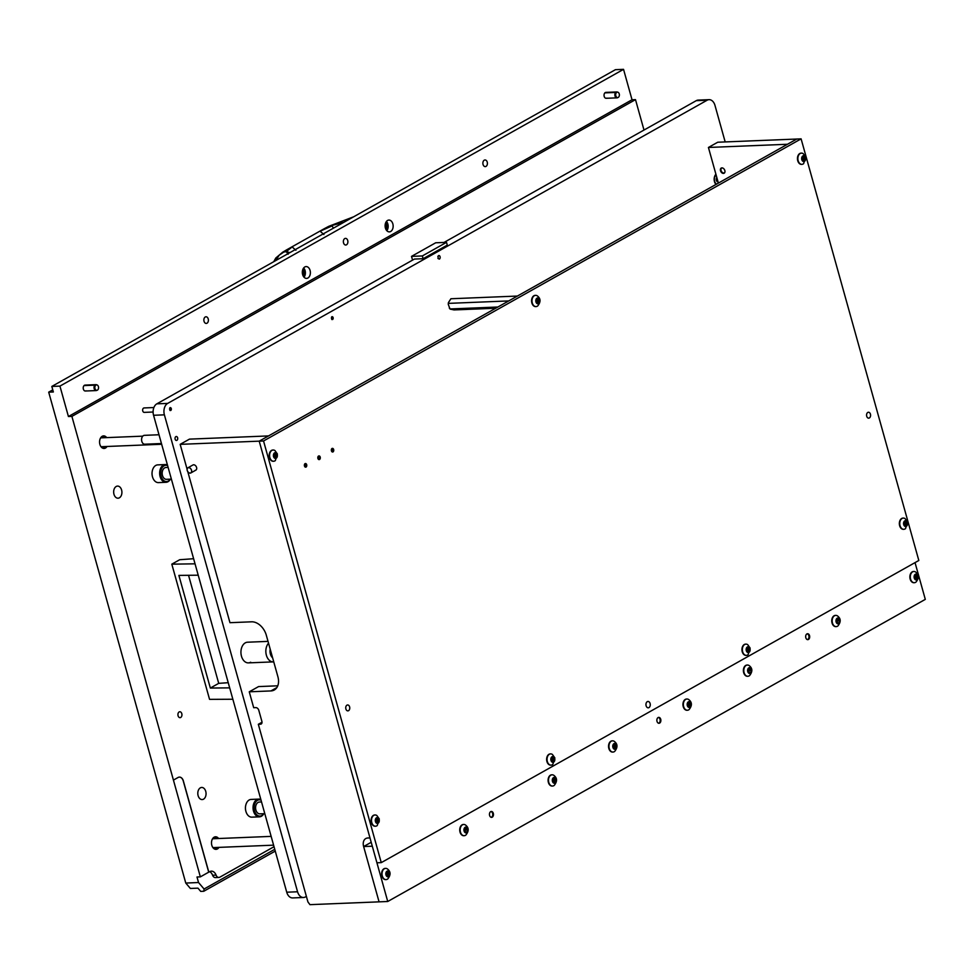 <?xml version="1.0" encoding="UTF-8"?>
<svg xmlns="http://www.w3.org/2000/svg" width="974" height="974" viewBox="0 0 974 974"><rect width="100%" height="100%" fill="white"/><g stroke="black" fill="none" stroke-linecap="round" stroke-linejoin="round"><path stroke-width="1.46" d="M332.536 319.533A1.473 1.011 -92.3 0 1 332.097 316.672A1.473 1.011 -92.3 0 1 332.536 319.533M170.706 410.492A1.473 1.011 -92.3 0 1 170.267 407.631A1.473 1.011 -92.3 0 1 170.706 410.492M175.856 436.644A1.972 1.339 87.7 0 0 175.137 439.189A1.972 1.339 87.7 0 0 176.891 440.333A1.972 1.339 87.7 0 0 177.621 437.789A1.972 1.339 87.7 0 0 175.856 436.644M715.914 174.236A6.282 4.273 87.7 0 0 715.975 184.439M250.683 662.223A10.349 7.037 -92.3 0 1 248.394 662.88A10.349 7.037 -92.3 0 1 241.114 654.54A10.349 7.037 -92.3 0 1 245.278 642.864A10.349 7.037 -92.3 0 1 247.554 642.207L268.02 641.379M439.396 259.084A1.851 1.254 -92.3 0 1 438.836 255.505A1.851 1.254 -92.3 0 1 439.396 259.084M443.998 242.453L696.252 100.675A8.876 6.039 -92.3 0 1 698.212 100.103L709.035 99.665A8.876 6.039 -92.3 0 1 714.977 105.399L725.18 141.936M306.384 896.409L305.446 896.932A8.876 6.039 -92.3 0 1 303.498 897.492L292.663 897.931A8.876 6.039 -92.3 0 1 286.733 892.208L153.563 415.277A8.876 6.039 -92.3 0 1 156.826 403.845L414.449 259.06L423.118 258.707L422.339 255.943L411.515 256.381L412.562 260.119M303.498 897.492A8.876 6.039 -92.3 0 1 297.557 891.77L164.387 414.839A8.876 6.039 -92.3 0 1 167.662 403.406L707.087 100.237A8.876 6.039 -92.3 0 1 709.035 99.665M169.89 407.753A1.473 1.011 -92.3 0 1 170 410.492M331.72 316.806A1.473 1.011 -92.3 0 1 331.83 319.533M716.827 177.524A2.435 1.656 87.7 0 0 716.523 178.011A2.435 1.656 87.7 0 0 716.45 180.58A2.435 1.656 87.7 0 0 717.984 181.882A2.435 1.656 87.7 0 0 718.045 181.882M195.19 470.308A2.959 2.045 -119.3 0 0 195.859 470.125A2.959 2.045 -119.3 0 0 196.419 466.996A2.959 2.045 -119.3 0 0 193.643 464.781A2.959 2.045 -119.3 0 0 192.962 464.963L187.945 467.788A2.959 2.045 60.7 0 1 188.627 467.605A2.959 2.045 60.7 0 1 191.403 469.821A2.959 2.045 60.7 0 1 190.843 472.95A2.959 2.045 60.7 0 1 190.161 473.133A2.959 2.045 60.7 0 1 187.385 470.917A2.959 2.045 60.7 0 1 187.945 467.788M915.036 562.619L925.3 599.375L387.737 901.498L379.069 901.851L363.631 846.552L379.069 901.851L309.951 904.651L307.93 901.936L258.329 724.291L260.496 724.206A2.959 2.045 -119.3 0 0 261.166 724.023A2.959 2.045 -119.3 0 0 261.884 721.357L258.792 710.289A2.959 2.045 -119.3 0 0 255.858 707.623L253.69 707.708L249.259 691.808L270.906 690.931A14.78 10.239 -119.3 0 0 274.291 689.994A14.78 10.239 -119.3 0 0 277.882 676.674L266.304 635.194A14.78 10.239 -119.3 0 0 251.609 621.814L229.961 622.69L187.787 471.672M262.018 722.221L258.329 724.291M277.773 685.806L258.56 686.585L249.259 691.808M187.105 469.224L180.166 444.351L189.467 439.128L268.507 435.926L259.206 441.161L796.769 139.038L717.728 142.228L708.427 147.464L787.467 144.262L796.769 139.038L801.103 138.856L918.823 560.488L381.26 862.623L376.926 862.794L259.206 441.161L369.974 837.908L367.819 837.993A8.876 6.148 60.7 0 0 365.786 838.553A8.876 6.148 60.7 0 0 363.631 846.552L371.204 842.303L363.631 846.552L372.299 846.199L387.737 901.498M180.166 444.351L263.54 440.978L801.103 138.856M191.501 470.284A2.885 1.997 60.7 0 1 190.149 473.06A2.885 1.997 60.7 0 1 187.276 470.454A2.885 1.997 60.7 0 1 188.639 467.678A2.885 1.997 60.7 0 1 191.501 470.284M723.451 173.409A2.959 2.045 -119.3 0 0 724.132 173.226A2.959 2.045 -119.3 0 0 724.68 170.097A2.959 2.045 -119.3 0 0 721.904 167.881A2.959 2.045 -119.3 0 0 721.235 168.076A2.959 2.045 -119.3 0 0 720.675 171.205A2.959 2.045 -119.3 0 0 723.451 173.409M718.386 183.088L708.427 147.464M722.258 167.905A2.715 1.887 -119.3 0 0 721.344 168.38A2.715 1.887 -119.3 0 0 721.064 170.523A2.715 1.887 -119.3 0 0 723.767 172.982A2.715 1.887 -119.3 0 0 723.913 172.97A2.715 1.887 -119.3 0 0 724.802 172.447M724.388 172.897A2.959 2.045 -119.3 0 0 724.546 172.873L723.913 172.97M305.093 463.612A1.851 1.254 87.7 0 0 306.055 467.07A1.851 1.254 87.7 0 0 305.093 463.612M318.571 456.027A1.851 1.254 87.7 0 0 319.545 459.484A1.851 1.254 87.7 0 0 318.571 456.027M332.061 448.454A1.851 1.254 87.7 0 0 333.023 451.912A1.851 1.254 87.7 0 0 332.061 448.454M647.284 701.67A3.178 2.167 87.7 0 0 646.006 705.261A3.178 2.167 87.7 0 0 648.234 707.818A3.178 2.167 87.7 0 0 648.94 707.611A3.178 2.167 87.7 0 0 650.218 704.032A3.178 2.167 87.7 0 0 647.978 701.463A3.178 2.167 87.7 0 0 647.284 701.67M867.797 412.44A2.959 2.009 87.7 0 0 866.616 415.776A2.959 2.009 87.7 0 0 868.698 418.163A2.959 2.009 87.7 0 0 869.344 417.968A2.959 2.009 87.7 0 0 870.537 414.632A2.959 2.009 87.7 0 0 868.455 412.258A2.959 2.009 87.7 0 0 867.797 412.44M346.975 705.152A2.959 2.009 87.7 0 0 345.782 708.5A2.959 2.009 87.7 0 0 347.864 710.874A2.959 2.009 87.7 0 0 348.522 710.691A2.959 2.009 87.7 0 0 349.715 707.355A2.959 2.009 87.7 0 0 347.633 704.969A2.959 2.009 87.7 0 0 346.975 705.152M381.26 862.623L263.54 440.978M489.605 815.457A2.959 2.009 87.7 0 0 491.578 817.369A2.959 2.009 87.7 0 0 493.319 813.375A2.959 2.009 87.7 0 0 491.346 811.464A2.959 2.009 87.7 0 0 489.605 815.457M805.815 637.739A2.959 2.009 87.7 0 0 807.799 639.65A2.959 2.009 87.7 0 0 809.54 635.645A2.959 2.009 87.7 0 0 807.556 633.745A2.959 2.009 87.7 0 0 805.815 637.739M657.012 721.369A2.959 2.009 87.7 0 0 658.984 723.28A2.959 2.009 87.7 0 0 660.725 719.287A2.959 2.009 87.7 0 0 658.753 717.375A2.959 2.009 87.7 0 0 657.012 721.369M152.321 470.807A8.133 5.527 87.7 0 0 152.297 470.953A8.133 5.527 87.7 0 0 152.541 476.992A8.133 5.527 87.7 0 0 152.577 477.114M167.467 465.048A8.876 6.039 87.7 0 0 165.312 464.561L157.727 464.878A8.876 6.039 87.7 0 0 155.779 465.438A8.876 6.039 87.7 0 0 152.358 470.673A8.876 6.039 87.7 0 0 152.626 477.26A8.876 6.039 87.7 0 0 158.445 482.605L166.03 482.3A8.876 6.039 87.7 0 0 167.978 481.728A8.876 6.039 87.7 0 0 170.401 479.159M165.312 464.561A8.876 6.039 87.7 0 0 163.352 465.134A8.876 6.039 87.7 0 0 159.785 475.142A8.876 6.039 87.7 0 0 166.03 482.3M167.625 465.621A8.133 5.527 87.7 0 0 164.082 465.803A8.133 5.527 87.7 0 0 161.1 476.286A8.133 5.527 87.7 0 0 168.332 481.01A8.133 5.527 87.7 0 0 170.243 479.171M168.125 467.41L165.97 467.496A5.917 4.03 87.7 0 0 164.667 467.885A5.917 4.03 87.7 0 0 162.281 474.557A5.917 4.03 87.7 0 0 166.444 479.318L171.387 479.123M198.221 575.196L178.887 575.391L210.347 688.058L229.669 687.863M232.847 699.247L209.556 699.356L171.814 564.165L195.043 563.824M193.619 558.711L179.715 559.721L171.814 564.165M228.233 682.701L218.712 683.346L188.542 575.293M218.712 683.346L210.347 688.058M422.339 255.943L446.518 242.356L435.695 242.782L411.515 256.381M446.518 242.356L447.297 245.119L423.118 258.707M517.377 296.059L450.913 298.75L448.43 302.585L448.271 304.351L450 308.965L497.872 307.017M448.43 303.377L508.708 300.929M449.635 308.49A5.527 3.762 87.7 0 1 449.574 308.429A5.527 3.762 87.7 0 1 449.294 308.015L450.256 309.148L454.03 309.927L495.705 308.234M448.43 302.585A5.527 3.762 87.7 0 0 448.271 304.351M536.455 299.846L536.869 303.255L538.537 303.584L539.474 301.83L538.707 298.519L537.173 298.154L536.455 299.846M537.745 301.928L537.465 298.908M537.027 298.141A2.922 1.997 -92.3 0 1 539.633 299.846A2.922 1.997 -92.3 0 1 538.549 303.62A2.922 1.997 -92.3 0 1 535.943 301.916A2.922 1.997 -92.3 0 1 537.027 298.141M534.349 295.706A5.613 3.823 -92.3 0 1 535.59 295.353A5.613 3.823 -92.3 0 1 537.368 295.901C540.765 298.543 540.899 301.867 537.77 305.885A5.613 3.823 -92.3 0 1 537.283 306.213A5.613 3.823 -92.3 0 1 536.041 306.579A5.613 3.823 -92.3 0 1 532.084 302.05A5.613 3.823 -92.3 0 1 534.349 295.706M535.383 295.365A5.613 3.823 87.7 0 0 535.176 295.365A5.613 3.823 87.7 0 0 533.935 295.731A5.613 3.823 87.7 0 0 531.682 302.062A5.613 3.823 87.7 0 0 535.627 306.591A5.613 3.823 87.7 0 0 535.834 306.579M537.161 302.902L537.685 301.928L539.292 301.867L537.685 301.928M274.729 457.488L275.216 458.401L277.006 456.769L277.2 454.529L275.569 452.703L274.144 453.507L273.743 455.82L274.729 457.488L276.105 457.403M275.325 457.439L275.277 454.225M273.548 456.587A2.922 1.997 -92.3 0 1 274.631 452.813A2.922 1.997 -92.3 0 1 277.237 454.517A2.922 1.997 -92.3 0 1 276.153 458.291A2.922 1.997 -92.3 0 1 273.548 456.587M269.883 457.622A5.613 3.823 -92.3 0 1 273.195 450.025A5.613 3.823 -92.3 0 1 274.972 450.572L277.395 454.006L275.374 460.556A5.613 3.823 -92.3 0 1 273.645 461.25A5.613 3.823 -92.3 0 1 269.883 457.622M272.988 450.037A5.613 3.823 87.7 0 0 272.781 450.037A5.613 3.823 87.7 0 0 269.469 457.634A5.613 3.823 87.7 0 0 273.231 461.262A5.613 3.823 87.7 0 0 273.438 461.25M276.519 454.152L274.437 453.714M915.45 579.019L915.804 578.106L917.593 577.996M917.423 578.045L916.997 574.636L915.329 574.319L914.391 576.072L915.17 579.384L916.704 579.749L917.423 578.045M916.851 579.749A2.922 1.997 -92.3 0 1 914.245 578.045A2.922 1.997 -92.3 0 1 915.317 574.27A2.922 1.997 -92.3 0 1 917.922 575.975A2.922 1.997 -92.3 0 1 916.851 579.749M915.584 582.342A5.613 3.823 -92.3 0 1 914.342 582.708A5.613 3.823 -92.3 0 1 910.386 578.179A5.613 3.823 -92.3 0 1 912.65 571.835A5.613 3.823 -92.3 0 1 913.892 571.47A5.613 3.823 -92.3 0 1 915.657 572.03C919.066 574.672 919.2 577.996 916.059 582.014A5.613 3.823 -92.3 0 1 915.584 582.342M913.685 571.495A5.613 3.823 87.7 0 0 913.478 571.495A5.613 3.823 87.7 0 0 912.236 571.848A5.613 3.823 87.7 0 0 909.972 578.191A5.613 3.823 87.7 0 0 913.929 582.72A5.613 3.823 87.7 0 0 914.136 582.708M916.035 578.057L915.767 575.037M437.947 258.487A1.814 1.242 87.7 0 0 437.862 256.308M153.88 407.546L144.067 407.948A2.216 1.51 87.7 0 0 143.58 408.094A2.216 1.51 87.7 0 0 142.679 410.59A2.216 1.51 87.7 0 0 144.249 412.379L153.101 412.026M807.081 633.843A2.885 1.96 -92.3 0 1 808.846 635.705A2.885 1.96 -92.3 0 1 807.312 639.589M807.239 633.794A2.959 2.009 -92.3 0 1 809.017 636.387A2.959 2.009 -92.3 0 1 807.799 639.492A2.959 2.009 -92.3 0 1 807.47 639.626M159.005 434.757L144.42 435.341A4.432 3.019 87.7 0 0 141.668 438.568A4.432 3.019 87.7 0 0 143.02 443.487A4.432 3.019 87.7 0 0 144.773 444.205L161.453 443.535M304.862 466.826A1.814 1.242 87.7 0 0 304.74 463.916M552.173 761.364L552.66 762.289L554.449 760.645L554.656 758.417L553.013 756.579L551.588 757.382L551.187 759.696L552.173 761.364L553.561 761.278M552.782 761.315L552.733 758.101M550.992 760.463A2.922 1.997 -92.3 0 1 552.075 756.701A2.922 1.997 -92.3 0 1 554.681 758.393A2.922 1.997 -92.3 0 1 553.597 762.167A2.922 1.997 -92.3 0 1 550.992 760.463M547.327 761.498A5.613 3.823 -92.3 0 1 550.639 753.9A5.613 3.823 -92.3 0 1 552.416 754.448L554.851 757.894L552.818 764.432A5.613 3.823 -92.3 0 1 551.089 765.126A5.613 3.823 -92.3 0 1 547.327 761.498M550.432 753.913A5.613 3.823 87.7 0 0 550.225 753.913A5.613 3.823 87.7 0 0 546.925 761.51A5.613 3.823 87.7 0 0 550.687 765.138A5.613 3.823 87.7 0 0 550.882 765.126M553.962 758.04L551.881 757.589M376.621 822.446L377.108 823.359L378.898 821.727L379.105 819.487L377.462 817.661L376.037 818.464L375.647 820.778L376.621 822.446L378.009 822.36M377.23 822.397L377.182 819.183M375.453 821.545A2.922 1.997 -92.3 0 1 376.524 817.77A2.922 1.997 -92.3 0 1 379.13 819.475A2.922 1.997 -92.3 0 1 378.058 823.249A2.922 1.997 -92.3 0 1 375.453 821.545M371.788 822.58A5.613 3.823 -92.3 0 1 375.087 814.97A5.613 3.823 -92.3 0 1 376.865 815.53L379.3 818.964L377.267 825.514A5.613 3.823 -92.3 0 1 375.55 826.208A5.613 3.823 -92.3 0 1 371.788 822.58M374.88 814.995A5.613 3.823 87.7 0 0 374.686 814.995A5.613 3.823 87.7 0 0 371.374 822.592A5.613 3.823 87.7 0 0 375.136 826.22A5.613 3.823 87.7 0 0 375.343 826.208M378.411 819.11L376.329 818.671M747.484 651.594L747.971 652.519L749.761 650.875L749.956 648.647L748.324 646.809L746.62 648.635L747.484 651.594M748.081 651.545L748.044 648.331M746.303 650.693A2.922 1.997 -92.3 0 1 747.387 646.931A2.922 1.997 -92.3 0 1 749.992 648.623A2.922 1.997 -92.3 0 1 748.909 652.397A2.922 1.997 -92.3 0 1 746.303 650.693M742.638 651.728A5.613 3.823 -92.3 0 1 745.95 644.131A5.613 3.823 -92.3 0 1 747.728 644.678L750.15 648.124L748.129 654.662A5.613 3.823 -92.3 0 1 746.401 655.356A5.613 3.823 -92.3 0 1 742.638 651.728M745.743 644.143A5.613 3.823 87.7 0 0 745.536 644.143A5.613 3.823 87.7 0 0 742.237 651.74A5.613 3.823 87.7 0 0 745.987 655.368A5.613 3.823 87.7 0 0 746.194 655.356M749.274 648.27L747.192 647.82M802.99 160.588L803.477 161.514L805.267 159.87L805.474 157.642L803.83 155.803L802.406 156.607L802.016 158.92L802.99 160.588L804.378 160.503M803.599 160.54L803.55 157.325M801.821 159.687A2.922 1.997 -92.3 0 1 802.893 155.913A2.922 1.997 -92.3 0 1 805.498 157.618A2.922 1.997 -92.3 0 1 804.427 161.392A2.922 1.997 -92.3 0 1 801.821 159.687M798.156 160.722A5.613 3.823 -92.3 0 1 801.456 153.125A5.613 3.823 -92.3 0 1 803.233 153.673L805.668 157.106L803.635 163.656A5.613 3.823 -92.3 0 1 801.919 164.35A5.613 3.823 -92.3 0 1 798.156 160.722M801.249 153.137A5.613 3.823 87.7 0 0 801.054 153.137A5.613 3.823 87.7 0 0 797.743 160.734A5.613 3.823 87.7 0 0 801.505 164.363A5.613 3.823 87.7 0 0 801.712 164.35M804.78 157.264L802.698 156.814M904.895 525.546L905.382 526.459L907.171 524.828L907.366 522.588L905.735 520.761L904.298 521.565L903.909 523.878L904.895 525.546L906.27 525.461M905.491 525.497L905.443 522.283M903.714 524.645A2.922 1.997 -92.3 0 1 904.785 520.871A2.922 1.997 -92.3 0 1 907.391 522.575A2.922 1.997 -92.3 0 1 906.319 526.35A2.922 1.997 -92.3 0 1 903.714 524.645M900.049 525.68A5.613 3.823 -92.3 0 1 903.361 518.083A5.613 3.823 -92.3 0 1 905.126 518.631L907.561 522.064L905.528 528.614A5.613 3.823 -92.3 0 1 903.811 529.308A5.613 3.823 -92.3 0 1 900.049 525.68M903.154 518.095A5.613 3.823 87.7 0 0 902.947 518.095A5.613 3.823 87.7 0 0 899.635 525.692A5.613 3.823 87.7 0 0 903.397 529.32A5.613 3.823 87.7 0 0 903.604 529.308M906.684 522.222L904.602 521.772M614.119 748.385L614.46 747.472L616.25 747.35M616.092 747.399L615.665 744.002L613.997 743.673L613.06 745.427L613.839 748.738L615.361 749.103L616.092 747.399M615.519 749.103A2.922 1.997 -92.3 0 1 612.914 747.399A2.922 1.997 -92.3 0 1 613.985 743.625A2.922 1.997 -92.3 0 1 616.591 745.329A2.922 1.997 -92.3 0 1 615.519 749.103M614.241 751.697A5.613 3.823 -92.3 0 1 613.011 752.062A5.613 3.823 -92.3 0 1 609.054 747.533A5.613 3.823 -92.3 0 1 611.307 741.19A5.613 3.823 -92.3 0 1 612.549 740.837A5.613 3.823 -92.3 0 1 614.326 741.384C617.723 744.026 617.857 747.35 614.728 751.368A5.613 3.823 -92.3 0 1 614.241 751.697M612.342 740.849A5.613 3.823 87.7 0 0 612.135 740.849A5.613 3.823 87.7 0 0 610.905 741.214A5.613 3.823 87.7 0 0 608.64 747.545A5.613 3.823 87.7 0 0 612.597 752.074A5.613 3.823 87.7 0 0 612.804 752.062M614.704 747.411L614.424 744.392M387.189 875.918L387.53 875.005L389.32 874.896M389.162 874.944L388.736 871.535L387.068 871.206L386.13 872.972L386.909 876.271L388.431 876.649L389.162 874.944M388.577 876.649A2.922 1.997 -92.3 0 1 385.972 874.944A2.922 1.997 -92.3 0 1 387.055 871.17A2.922 1.997 -92.3 0 1 389.661 872.874A2.922 1.997 -92.3 0 1 388.577 876.649M387.311 879.242A5.613 3.823 -92.3 0 1 386.069 879.607A5.613 3.823 -92.3 0 1 382.125 875.078A5.613 3.823 -92.3 0 1 384.377 868.735A5.613 3.823 -92.3 0 1 385.619 868.37A5.613 3.823 -92.3 0 1 387.396 868.93C390.793 871.572 390.927 874.896 387.798 878.913A5.613 3.823 -92.3 0 1 387.311 879.242M385.412 868.394A5.613 3.823 87.7 0 0 385.205 868.394A5.613 3.823 87.7 0 0 383.975 868.747A5.613 3.823 87.7 0 0 381.711 875.09A5.613 3.823 87.7 0 0 385.667 879.619A5.613 3.823 87.7 0 0 385.874 879.607M387.774 874.956L387.494 871.937M465.316 832.015L465.621 828.022M467.276 831.041L466.863 827.632L465.195 827.303L464.245 829.057L465.024 832.368L466.558 832.733L467.276 831.041M466.704 832.733A2.922 1.997 -92.3 0 1 464.099 831.041A2.922 1.997 -92.3 0 1 465.182 827.267A2.922 1.997 -92.3 0 1 467.788 828.971A2.922 1.997 -92.3 0 1 466.704 832.733M465.438 835.339A5.613 3.823 -92.3 0 1 464.196 835.692A5.613 3.823 -92.3 0 1 460.239 831.163A5.613 3.823 -92.3 0 1 462.504 824.832A5.613 3.823 -92.3 0 1 463.746 824.467A5.613 3.823 -92.3 0 1 465.511 825.015C468.92 827.656 469.054 830.992 465.925 834.998A5.613 3.823 -92.3 0 1 465.438 835.339M463.539 824.479A5.613 3.823 87.7 0 0 463.332 824.479A5.613 3.823 87.7 0 0 462.09 824.844A5.613 3.823 87.7 0 0 459.825 831.187A5.613 3.823 87.7 0 0 463.782 835.716A5.613 3.823 87.7 0 0 463.989 835.692M837.323 622.934L837.64 618.94M839.296 621.948L838.87 618.551L837.202 618.222L836.264 619.975L837.043 623.287L838.577 623.652L839.296 621.948M838.724 623.652A2.922 1.997 -92.3 0 1 836.118 621.948A2.922 1.997 -92.3 0 1 837.202 618.186A2.922 1.997 -92.3 0 1 839.807 619.878A2.922 1.997 -92.3 0 1 838.724 623.652M837.457 626.245A5.613 3.823 -92.3 0 1 836.216 626.611A5.613 3.823 -92.3 0 1 832.259 622.082A5.613 3.823 -92.3 0 1 834.523 615.738A5.613 3.823 -92.3 0 1 835.765 615.385A5.613 3.823 -92.3 0 1 837.53 615.933C840.939 618.575 841.073 621.911 837.944 625.917A5.613 3.823 -92.3 0 1 837.457 626.245M835.558 615.398A5.613 3.823 87.7 0 0 835.351 615.398A5.613 3.823 87.7 0 0 834.109 615.763A5.613 3.823 87.7 0 0 831.845 622.094A5.613 3.823 87.7 0 0 835.802 626.623A5.613 3.823 87.7 0 0 836.009 626.611M748.969 672.584L749.286 668.602M750.942 671.61L750.516 668.201L748.848 667.884L747.91 669.637L748.689 672.949L750.224 673.314L750.942 671.61M750.37 673.314A2.922 1.997 -92.3 0 1 747.764 671.61A2.922 1.997 -92.3 0 1 748.848 667.835A2.922 1.997 -92.3 0 1 751.453 669.54A2.922 1.997 -92.3 0 1 750.37 673.314M749.103 675.907A5.613 3.823 -92.3 0 1 747.862 676.273A5.613 3.823 -92.3 0 1 743.905 671.743A5.613 3.823 -92.3 0 1 746.169 665.4A5.613 3.823 -92.3 0 1 747.411 665.035A5.613 3.823 -92.3 0 1 749.176 665.595C752.585 668.237 752.719 671.561 749.59 675.579A5.613 3.823 -92.3 0 1 749.103 675.907M747.204 665.059A5.613 3.823 87.7 0 0 746.997 665.059A5.613 3.823 87.7 0 0 745.755 665.412A5.613 3.823 87.7 0 0 743.491 671.756A5.613 3.823 87.7 0 0 747.448 676.285A5.613 3.823 87.7 0 0 747.655 676.273M553.67 782.353L554.011 781.44L555.801 781.331M555.63 781.379L555.217 777.97L553.549 777.642L552.599 779.407L553.378 782.719L554.912 783.084L555.63 781.379M555.058 783.084A2.922 1.997 -92.3 0 1 552.453 781.379A2.922 1.997 -92.3 0 1 553.536 777.605A2.922 1.997 -92.3 0 1 556.142 779.31A2.922 1.997 -92.3 0 1 555.058 783.084M553.792 785.677A5.613 3.823 -92.3 0 1 552.55 786.042A5.613 3.823 -92.3 0 1 548.593 781.513A5.613 3.823 -92.3 0 1 550.858 775.17A5.613 3.823 -92.3 0 1 552.1 774.805A5.613 3.823 -92.3 0 1 553.877 775.365C557.274 778.007 557.408 781.331 554.279 785.348A5.613 3.823 -92.3 0 1 553.792 785.677M551.893 774.829A5.613 3.823 87.7 0 0 551.686 774.829A5.613 3.823 87.7 0 0 550.444 775.182A5.613 3.823 87.7 0 0 548.192 781.525A5.613 3.823 87.7 0 0 552.136 786.055A5.613 3.823 87.7 0 0 552.343 786.042M554.255 781.391L553.975 778.372M688.521 706.564L688.861 705.651L690.712 705.529L690.809 704.336L690.067 702.181L688.399 701.852L687.461 703.605L688.241 706.917L689.775 707.282L690.676 705.529L689.056 705.602M689.921 707.282A2.922 1.997 -92.3 0 1 687.315 705.59A2.922 1.997 -92.3 0 1 688.387 701.816A2.922 1.997 -92.3 0 1 690.992 703.52A2.922 1.997 -92.3 0 1 689.921 707.282M688.655 709.888A5.613 3.823 -92.3 0 1 687.413 710.241A5.613 3.823 -92.3 0 1 683.456 705.712A5.613 3.823 -92.3 0 1 685.72 699.381A5.613 3.823 -92.3 0 1 686.95 699.015A5.613 3.823 -92.3 0 1 688.728 699.563C692.137 702.217 692.271 705.541 689.129 709.547A5.613 3.823 -92.3 0 1 688.655 709.888M686.755 699.028A5.613 3.823 87.7 0 0 686.548 699.028A5.613 3.823 87.7 0 0 685.306 699.393A5.613 3.823 87.7 0 0 683.042 705.736A5.613 3.823 87.7 0 0 686.999 710.265A5.613 3.823 87.7 0 0 687.206 710.241M689.105 705.59L688.837 702.571M658.278 717.473A2.885 1.96 -92.3 0 1 660.031 719.336A2.885 1.96 -92.3 0 1 658.509 723.219M658.424 717.424A2.959 2.009 -92.3 0 1 660.214 720.017A2.959 2.009 -92.3 0 1 658.996 723.122A2.959 2.009 -92.3 0 1 658.668 723.256M490.872 811.561A2.885 1.96 -92.3 0 1 492.625 813.424A2.885 1.96 -92.3 0 1 491.103 817.308M491.018 811.512A2.959 2.009 -92.3 0 1 492.807 814.106A2.959 2.009 -92.3 0 1 491.59 817.21A2.959 2.009 -92.3 0 1 491.249 817.344M245.728 805.352A8.133 5.527 87.7 0 0 245.704 805.486A8.133 5.527 87.7 0 0 245.947 811.525A8.133 5.527 87.7 0 0 245.984 811.659M260.874 799.593A8.876 6.039 87.7 0 0 258.719 799.106L251.134 799.423A8.876 6.039 87.7 0 0 249.174 799.983A8.876 6.039 87.7 0 0 245.765 805.218A8.876 6.039 87.7 0 0 246.032 811.805A8.876 6.039 87.7 0 0 251.852 817.149L259.437 816.845A8.876 6.039 87.7 0 0 261.385 816.273A8.876 6.039 87.7 0 0 263.808 813.704M258.719 799.106A8.876 6.039 87.7 0 0 256.759 799.678A8.876 6.039 87.7 0 0 253.191 809.686A8.876 6.039 87.7 0 0 259.437 816.845M261.032 800.165A8.133 5.527 87.7 0 0 257.489 800.348A8.133 5.527 87.7 0 0 254.506 810.831A8.133 5.527 87.7 0 0 261.738 815.555A8.133 5.527 87.7 0 0 263.65 813.704M261.531 801.955L259.376 802.04A5.917 4.03 87.7 0 0 258.073 802.418A5.917 4.03 87.7 0 0 255.687 809.09A5.917 4.03 87.7 0 0 259.851 813.862L264.794 813.667M331.83 451.668A1.814 1.242 87.7 0 0 331.708 448.758M318.34 459.241A1.814 1.242 87.7 0 0 318.23 456.331M323.916 234.539L320.129 231.203L324.123 228.78L286.685 249.819L292.139 246.933L295.926 250.281M353.769 216.739L328.762 226.321L353.513 216.873M275.91 260.484L279.148 255.237L287.415 249.588M324.853 228.549L329.334 226.175L343.749 222.364M288.134 254.251L286.271 251.633L282.643 252.242L286.685 249.819M96.743 384.876A2.959 2.009 87.7 0 0 96.438 384.73A2.959 2.009 87.7 0 0 95.927 384.657A2.959 2.009 87.7 0 0 95.708 384.681L94.88 385.156A2.959 2.009 87.7 0 0 94.149 388.504A2.959 2.009 87.7 0 0 96.17 390.574A2.959 2.009 87.7 0 0 96.67 390.452A2.959 2.009 87.7 0 0 96.816 390.379M94.88 385.156L84.056 385.582M97.412 390.136A2.715 1.851 87.7 0 0 98.411 386.629A2.715 1.851 87.7 0 0 97.047 384.937A2.715 1.851 87.7 0 0 95.988 385.047A2.715 1.851 87.7 0 0 94.989 388.553A2.715 1.851 87.7 0 0 97.266 390.197A2.715 1.851 87.7 0 0 97.412 390.136M84.884 385.12L95.708 384.681M617.565 92.153A2.959 2.009 87.7 0 0 617.26 92.019A2.959 2.009 87.7 0 0 616.749 91.946A2.959 2.009 87.7 0 0 616.53 91.97L615.702 92.433A2.959 2.009 87.7 0 0 614.971 95.793A2.959 2.009 87.7 0 0 616.992 97.85A2.959 2.009 87.7 0 0 617.492 97.741A2.959 2.009 87.7 0 0 617.65 97.668M615.702 92.433L604.878 92.871M618.234 97.412A2.715 1.851 87.7 0 0 619.233 93.906A2.715 1.851 87.7 0 0 617.881 92.226A2.715 1.851 87.7 0 0 616.81 92.323A2.715 1.851 87.7 0 0 615.812 95.829A2.715 1.851 87.7 0 0 618.088 97.485A2.715 1.851 87.7 0 0 618.234 97.412M605.706 92.408L616.53 91.97M271.137 836.386L213.428 838.724A4.432 3.019 87.7 0 0 212.442 839.016A4.432 3.019 87.7 0 0 212.405 839.04M212.746 847.368A4.432 3.019 87.7 0 0 213.781 847.587L273.597 845.164M142.776 436.157L101.491 437.825A4.432 3.019 87.7 0 0 100.517 438.117A4.432 3.019 87.7 0 0 100.468 438.142M100.809 446.469A4.432 3.019 87.7 0 0 101.844 446.689L161.66 444.266M302.585 274.425A1.814 1.242 87.7 0 0 302.439 270.869M302.537 270.431A2.216 1.51 -92.3 0 1 303.851 271.77A2.216 1.51 -92.3 0 1 303.876 271.843M303.937 273.329A2.216 1.51 -92.3 0 1 303.925 273.414A2.216 1.51 -92.3 0 1 303.06 274.717A2.216 1.51 -92.3 0 1 302.707 274.851M385.363 227.904A1.814 1.242 87.7 0 0 385.217 224.349M385.302 223.91A2.216 1.51 -92.3 0 1 386.629 225.25A2.216 1.51 -92.3 0 1 386.654 225.323M386.715 226.808A2.216 1.51 -92.3 0 1 386.69 226.893A2.216 1.51 -92.3 0 1 385.838 228.196A2.216 1.51 -92.3 0 1 385.485 228.33M303.389 276.348A4.139 2.812 87.7 0 0 304.838 272.55A4.139 2.812 87.7 0 0 303.084 268.885M386.154 229.827A4.139 2.812 87.7 0 0 387.603 226.029A4.139 2.812 87.7 0 0 385.862 222.364M116.21 486.476A6.063 4.127 -92.3 0 1 117.537 486.087A6.063 4.127 -92.3 0 1 121.811 490.969A6.063 4.127 -92.3 0 1 119.376 497.811A6.063 4.127 -92.3 0 1 118.037 498.201A6.063 4.127 -92.3 0 1 113.763 493.319A6.063 4.127 -92.3 0 1 116.21 486.476M200.352 787.844A6.063 4.127 -92.3 0 1 201.691 787.455A6.063 4.127 -92.3 0 1 205.952 792.337A6.063 4.127 -92.3 0 1 203.517 799.179A6.063 4.127 -92.3 0 1 202.178 799.569A6.063 4.127 -92.3 0 1 197.905 794.687A6.063 4.127 -92.3 0 1 200.352 787.844M205.258 316.988A3.324 2.265 -92.3 0 1 205.989 316.781A3.324 2.265 -92.3 0 1 208.339 319.46A3.324 2.265 -92.3 0 1 206.999 323.21A3.324 2.265 -92.3 0 1 206.257 323.429A3.324 2.265 -92.3 0 1 203.919 320.738A3.324 2.265 -92.3 0 1 205.258 316.988M484.273 160.174A3.324 2.265 -92.3 0 1 485.003 159.967A3.324 2.265 -92.3 0 1 487.353 162.646A3.324 2.265 -92.3 0 1 486.014 166.396A3.324 2.265 -92.3 0 1 485.271 166.615A3.324 2.265 -92.3 0 1 482.934 163.936A3.324 2.265 -92.3 0 1 484.273 160.174M344.772 238.581A3.324 2.265 -92.3 0 1 345.502 238.374A3.324 2.265 -92.3 0 1 347.84 241.053A3.324 2.265 -92.3 0 1 346.501 244.803A3.324 2.265 -92.3 0 1 345.77 245.022A3.324 2.265 -92.3 0 1 343.42 242.331A3.324 2.265 -92.3 0 1 344.772 238.581M95.927 384.657L85.103 385.095A2.959 2.009 87.7 0 0 84.446 385.29A2.959 2.009 87.7 0 0 83.265 388.626A2.959 2.009 87.7 0 0 85.347 391.012A2.959 2.009 87.7 0 0 85.992 390.817M616.749 91.946L605.925 92.384A2.959 2.009 87.7 0 0 605.28 92.567A2.959 2.009 87.7 0 0 604.087 95.902A2.959 2.009 87.7 0 0 606.169 98.289A2.959 2.009 87.7 0 0 606.814 98.106M390.671 231.495A5.917 4.03 87.7 0 0 393.046 224.824A5.917 4.03 87.7 0 0 388.882 220.063A5.917 4.03 87.7 0 0 387.579 220.441A5.917 4.03 87.7 0 0 385.205 227.112A5.917 4.03 87.7 0 0 389.369 231.873A5.917 4.03 87.7 0 0 390.671 231.495M386.824 230.704A5.917 4.03 87.7 0 0 386.447 221.427M307.894 278.016A5.917 4.03 87.7 0 0 310.28 271.344A5.917 4.03 87.7 0 0 306.116 266.584A5.917 4.03 87.7 0 0 304.801 266.961A5.917 4.03 87.7 0 0 302.427 273.633A5.917 4.03 87.7 0 0 306.591 278.394A5.917 4.03 87.7 0 0 307.894 278.016M304.046 277.225A5.917 4.03 87.7 0 0 303.669 267.947M179.155 711.945A2.959 2.009 -92.3 0 1 179.813 711.763A2.959 2.009 -92.3 0 1 181.895 714.137A2.959 2.009 -92.3 0 1 180.701 717.473A2.959 2.009 -92.3 0 1 180.056 717.668A2.959 2.009 -92.3 0 1 177.974 715.281A2.959 2.009 -92.3 0 1 179.155 711.945M218.614 838.517A6.282 4.273 87.7 0 0 215.51 836.788A6.282 4.273 87.7 0 0 214.134 837.19A6.282 4.273 87.7 0 0 211.602 844.288A6.282 4.273 87.7 0 0 216.021 849.352A6.282 4.273 87.7 0 0 217.409 848.951A6.282 4.273 87.7 0 0 218.98 847.38M214.816 849.145A6.282 4.273 87.7 0 0 215.023 849.036A6.282 4.273 87.7 0 0 216.593 847.477M216.228 838.614A6.282 4.273 87.7 0 0 214.329 837.092M106.677 437.618A6.282 4.273 87.7 0 0 103.585 435.889A6.282 4.273 87.7 0 0 102.197 436.291A6.282 4.273 87.7 0 0 99.665 443.389A6.282 4.273 87.7 0 0 104.084 448.454A6.282 4.273 87.7 0 0 105.472 448.052A6.282 4.273 87.7 0 0 107.043 446.482M102.891 448.247A6.282 4.273 87.7 0 0 103.098 448.137A6.282 4.273 87.7 0 0 104.656 446.579M104.303 437.716A6.282 4.273 87.7 0 0 102.404 436.194M275.252 851.093L203.749 891.271L200.717 891.393L197.953 888.154L190.38 888.458L185.766 883.053L198.538 882.529L204.077 889.019L274.753 849.304M52.766 389.868L48.7 392.157L185.766 883.053M216.058 875.09A4.432 3.019 87.7 0 0 218.858 877.452L215.4 877.586A4.432 3.019 -92.3 0 1 212.6 875.236L216.058 875.09A7.39 5.028 87.7 0 0 211.382 871.158A7.39 5.028 87.7 0 0 209.763 871.633L208.826 872.156L183.356 780.917A5.917 4.03 87.7 0 0 179.399 777.106A5.917 4.03 87.7 0 0 178.084 777.483L173.433 780.101L71.893 416.385L635.498 99.628L643.997 130.053M218.858 877.452A4.432 3.019 87.7 0 0 219.844 877.172L274.023 846.71M59.938 386.106L51.817 386.434L615.422 69.678L623.543 69.349L59.938 386.106L68.424 416.519L71.893 416.385M173.433 780.101L200.352 876.868L208.716 872.168L183.246 780.929A5.917 4.03 87.7 0 0 179.338 777.106M48.7 392.157L53.351 391.974L51.817 386.434M200.352 876.868L196.992 877.002L198.538 882.529M623.543 69.349L632.029 99.762L635.498 99.628M632.029 99.762L68.424 416.519M212.6 875.236A7.39 5.028 87.7 0 0 209.678 871.681M203.749 891.271L204.077 889.019M696.252 100.675L707.087 100.237M286.733 892.208L297.557 891.77M153.563 415.277L164.387 414.839M156.826 403.845L167.662 403.406M716.097 174.906A5.174 3.519 87.7 0 0 714.977 176.391A5.174 3.519 87.7 0 0 716.511 184.135M276.847 687.595L270.906 690.931M261.677 723.536L260.496 724.206M268.532 643.193A10.349 7.037 87.7 0 0 266.292 654.893A10.349 7.037 87.7 0 0 273.292 661.882L273.743 661.845M270.2 649.183A7.39 5.028 87.7 0 0 272.61 657.803M536.82 298.482L537.551 298.458M537.818 300.735L539.438 300.662M537.685 302.926L538.792 302.877M537.465 299.505L539.097 299.444M275.301 456.648L276.92 456.575M274.802 458.011L275.593 457.987M275.411 455.357L277.042 455.284M275.118 453.36L276.007 453.324M916.108 576.864L917.739 576.791M915.767 575.634L917.386 575.561M915.11 574.611L915.852 574.587M915.986 579.055L917.082 579.006M552.745 760.524L554.364 760.463M552.258 761.899L553.037 761.863M552.855 759.233L554.486 759.16M552.562 757.236L553.451 757.2M377.194 821.606L378.813 821.532M376.707 822.969L377.486 822.945M377.315 820.303L378.935 820.242M377.011 818.306L377.912 818.27M748.056 650.754L749.676 650.693M747.557 652.13L748.349 652.093M748.166 649.463L749.797 649.39M747.874 647.466L748.763 647.43M803.562 159.748L805.181 159.687M803.075 161.124L803.854 161.087M803.684 158.458L805.303 158.385M803.38 156.461L804.281 156.424M905.455 524.706L907.086 524.633M904.968 526.07L905.759 526.045M905.577 523.415L907.196 523.342M905.272 521.419L906.173 521.382M614.777 746.218L616.396 746.145M614.436 744.988L616.055 744.927M613.778 743.966L614.509 743.941M614.655 748.409L615.751 748.361M387.847 873.751L389.466 873.69M387.506 872.534L389.125 872.461M386.848 871.511L387.579 871.486M387.725 875.943L388.821 875.906M465.974 829.848L467.593 829.787M465.621 828.618L467.252 828.557M464.975 827.608L465.706 827.571M465.84 832.039L466.936 831.991M837.981 620.767L839.612 620.694M837.64 619.537L839.271 619.476M836.983 618.527L837.725 618.49M837.859 622.958L838.955 622.91M749.627 670.429L751.258 670.356M749.286 669.199L750.917 669.126M748.629 668.176L749.371 668.152M749.505 672.62L750.601 672.571M554.328 780.186L555.947 780.125M553.975 778.969L555.606 778.896M553.329 777.946L554.06 777.922M554.194 782.378L555.302 782.341M689.178 704.397L690.809 704.336M688.837 703.167L690.456 703.106M688.18 702.157L688.922 702.12M689.056 706.588L690.152 706.552M333.449 228.147L332.049 225.919L320.129 231.203M292.139 246.933L286.271 251.633L289.911 252.619M190.843 472.95L195.859 470.125M248.394 662.88L273.292 661.882M536.796 298.933L538.074 298.884M536.479 302.926L537.502 302.89M274.997 454.237L276.616 454.164M273.828 453.738L274.668 453.701M915.986 578.057L917.605 577.996M914.781 579.055L915.791 579.006M915.097 575.062L916.376 575.013M552.441 758.113L554.072 758.04M551.272 757.614L552.124 757.577M376.889 819.183L378.521 819.122M375.733 818.696L376.573 818.659M747.472 651.569L748.86 651.521M747.752 648.343L749.371 648.282M746.583 647.844L747.423 647.807M803.258 157.338L804.889 157.264M802.089 156.838L802.941 156.802M905.163 522.295L906.782 522.222M903.994 521.796L904.834 521.76M614.655 747.411L616.274 747.35M613.45 748.409L614.46 748.373M613.754 744.416L615.044 744.367M387.713 874.956L389.344 874.883M386.52 875.955L387.53 875.906M386.824 871.961L388.102 871.913M464.635 832.039L465.657 832.003M464.951 828.046L466.229 827.997M836.654 622.958L837.677 622.922M836.97 618.965L838.249 618.916M748.3 672.62L749.323 672.571M748.616 668.627L749.895 668.578M554.194 781.391L555.825 781.318M552.989 782.39L554.011 782.341M553.305 778.396L554.583 778.348M687.851 706.588L688.861 706.552M688.155 702.607L689.446 702.546M328.762 226.321L324.123 228.78M282.643 252.242L275.812 257.988L273.718 261.726M85.347 391.012L96.17 390.574M97.047 384.937L96.438 384.73M606.169 98.289L616.992 97.85M617.881 92.226L617.26 92.019"/></g></svg>
